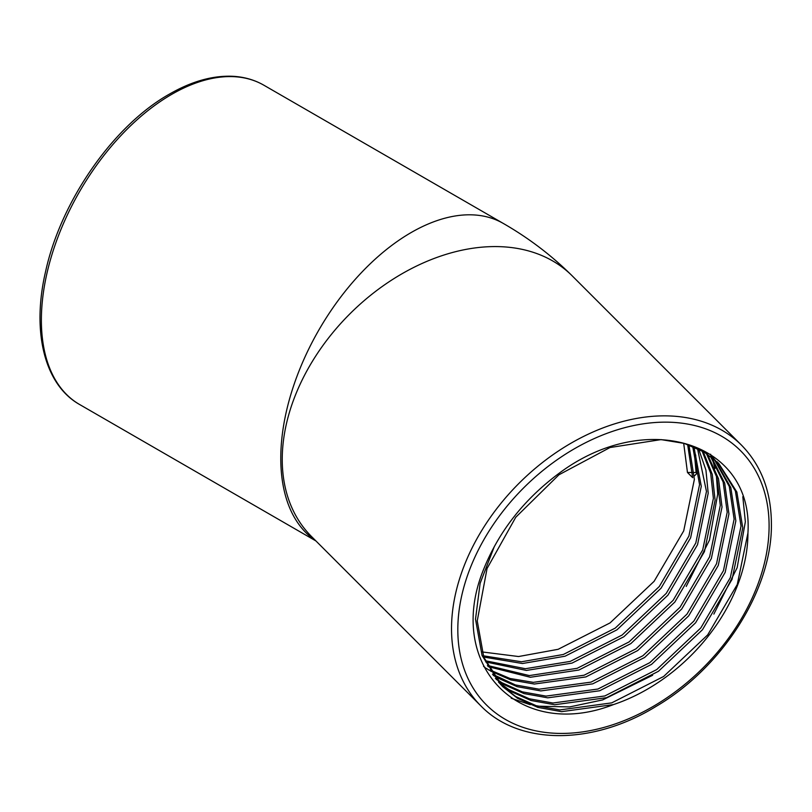 <?xml version="1.0" encoding="UTF-8"?>
<svg xmlns="http://www.w3.org/2000/svg" width="812" height="812" viewBox="0 0 812 812"><rect width="100%" height="100%" fill="white"/><g stroke="black" fill="none" stroke-linecap="round" stroke-linejoin="round"><path stroke-width="1.22" d="M687.642 444.468L692.646 477.669L687.459 472.482L692.575 472.482M688.931 444.915L694.372 479.395L683.704 530.896L654.117 581.321L610.056 622.916L558.159 649.295L518.584 656.532L481.932 651.914M693.915 446.844L701.284 486.307L690.616 537.808L661.029 588.233L616.968 629.828L565.071 656.208L522.451 663.516L483.708 657.05M692.687 446.336L699.558 484.581L688.891 536.082L659.303 586.508L615.242 628.102L563.345 654.482L521.487 661.78L483.241 655.791M698.645 449.026L705.932 470.057L708.196 493.219L697.528 544.72L667.941 595.145L623.88 636.74L571.983 663.12L526.379 670.428L485.728 661.942M697.478 448.457L706.47 491.493L695.803 542.995L666.216 593.42L622.154 635.014L570.257 661.394L525.394 668.712L485.2 660.735M703.131 451.452L712.256 474.36L715.108 500.131L704.44 551.632L674.853 602.057L630.792 643.652L578.895 670.032L530.337 677.269L487.992 666.591M702.025 450.822L710.683 473.274L713.383 498.406L702.715 549.907L673.128 600.332L629.067 641.927L577.17 668.306L529.353 675.574L487.403 665.454M707.384 454.121L718.508 478.715L722.02 507.043L711.353 558.544L681.765 608.97L637.704 650.564L585.807 676.944L534.337 684.039L510.789 679.928L490.478 671.027M489.403 670.367L486.276 668.317M485.261 667.606L483.526 666.347M706.338 453.431L716.945 477.618L720.295 505.318L709.627 556.819L680.04 607.244L635.979 648.839L584.082 675.219L533.332 682.354L510.037 678.487L489.839 669.941M711.403 457.014L724.69 483.12L728.932 513.955L718.265 565.457L688.677 615.882L644.616 657.476L592.719 683.856L540.822 690.921L517.132 686.668L496.761 677.553L493.188 675.229M710.419 456.273L723.147 482.013L727.207 512.23L716.539 563.731L686.952 614.156L642.891 655.751L590.994 682.131L539.097 689.195L515.407 684.942L492.488 674.193M715.189 460.14L730.81 487.555L735.845 520.868L725.177 572.369L695.59 622.794L651.528 664.389L599.632 690.768L547.735 697.833L524.044 693.58L503.673 684.465L496.112 679.218M714.266 459.338L729.288 486.449L734.119 519.142L723.451 570.643L693.864 621.068L649.803 662.663L597.906 689.043L546.009 696.107L522.319 691.854L501.938 682.73L495.361 678.243M613.456 704.593C518.675 741.61 445.483 664.49 483.221 570.339C498.548 531.738 523.984 499.289 559.509 472.98C645.966 408.619 753.678 441.606 747.943 532.966A155.295 109.813 -45 0 1 613.456 704.593L561.559 711.657L537.869 707.404L517.498 698.29L502.598 686.556L483.81 657.314L477.243 620.896L487.048 568.522L515.762 517.244L558.961 474.776L610.005 447.534L661.039 439.607L684.272 443.413L704.237 452.111L718.762 463.479L736.86 492.031L742.757 527.78L732.089 579.281L702.502 629.706L658.441 671.301L606.544 697.681L554.647 704.745L530.957 700.492L510.586 691.377L499.248 682.993M717.889 462.627L735.357 490.905L741.031 526.054L730.364 577.555L700.776 627.981L656.715 669.575L604.818 695.955L552.921 703.019L529.231 698.767L508.85 689.642L498.446 682.07M747.943 532.966L737.276 584.467L707.688 634.893L663.627 676.487L611.73 702.867L559.833 709.932L536.143 705.679L515.762 696.554L501.745 685.683M500.872 684.831L482.084 655.578L475.507 619.17L480.115 583.321L494.467 546.192M711.85 456.567L714.377 459.227M710.977 455.715L713.464 458.404M683.684 443.24L687.459 472.482M694.23 472.482L696.107 472.482L696.97 473.345L694.351 475.964M694.098 450.051L696.107 472.482M742.807 496.7L745.355 521.73L737.154 567.669L713.86 614.095M652.635 675.269L602.656 699.903L569.618 706.927L537.808 706.176M530.236 704.704L511.225 698.218M710.581 454.223L711.282 455.999M711.292 456.039L711.576 456.801M712.347 458.993L715.037 468.514M716.397 475.659L717.707 494.082L709.505 540.021L686.211 586.447M695.661 454.923L696.97 473.345M263.88 85.219A184.324 106.423 120 0 0 171.718 94.344A184.324 106.423 120 0 0 41.371 320.101A184.324 106.423 120 0 0 79.556 404.477C44.335 384.715 31.546 331.367 45.604 271.472C60.951 200.98 113.568 125.424 169.414 94.121C191.5 81.413 212.531 75.465 232.496 76.277C244.016 76.846 254.481 79.82 263.88 85.219L503.278 223.432A184.324 106.423 120 0 0 361.238 272.822A184.324 106.423 120 0 0 280.779 458.313A184.324 106.423 120 0 0 315.604 540.619M503.278 223.432C528.693 238.017 551.673 255.496 572.206 275.867A184.324 130.336 135 0 0 393.515 278.892A184.324 130.336 135 0 0 282.241 459.419A184.324 130.336 135 0 0 311.534 536.549L480.816 705.831A184.324 130.336 -45 0 1 451.523 628.701A184.324 130.336 -45 0 1 562.797 448.173A184.324 130.336 -45 0 1 741.488 445.149C761.209 465.357 771.187 491.504 771.4 523.608C772.445 589.065 722.792 667.373 655.934 706.491C592.841 745.294 519.152 745.548 480.816 705.831M769.096 525.912A179.716 127.078 135 0 0 613.456 431.05A179.716 127.078 135 0 0 457.816 629.676A179.716 127.078 135 0 0 613.456 724.527A179.716 127.078 135 0 0 769.096 525.912M572.206 275.867L741.488 445.149M717.037 461.754L718.762 463.479M79.556 404.477L315.949 540.965"/></g></svg>
